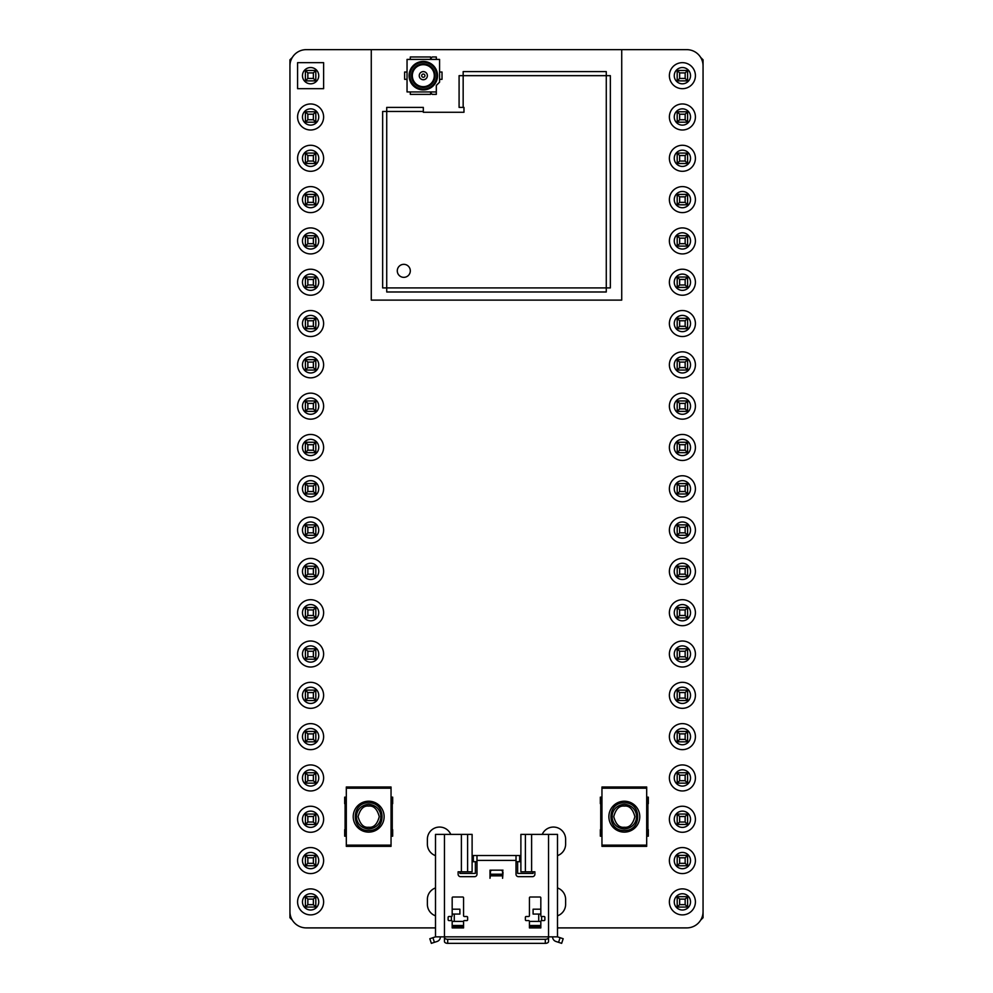 <?xml version="1.0" encoding="UTF-8"?>
<svg xmlns="http://www.w3.org/2000/svg" width="993" height="993" viewBox="0 0 993 993"><rect width="100%" height="100%" fill="white"/><g stroke="black" fill="none" stroke-linecap="round" stroke-linejoin="round"><path stroke-width="1.49" d="M682.402 67.536A8.13 8.13 0 0 0 674.259 75.667A8.13 8.13 0 0 0 682.402 83.809A8.13 8.13 0 0 0 690.532 75.667A8.13 8.13 0 0 0 682.402 67.536M682.402 88.687A13.008 13.008 0 0 0 695.41 75.667A13.008 13.008 0 0 0 682.402 62.658A13.008 13.008 0 0 0 669.381 75.667A13.008 13.008 0 0 0 682.402 88.687A13.008 13.008 0 0 0 695.41 75.667A13.008 13.008 0 0 0 682.402 62.658A13.008 13.008 0 0 0 669.381 75.667A13.008 13.008 0 0 0 682.402 88.687M682.402 108.845A8.13 8.13 0 0 0 674.259 116.988A8.13 8.13 0 0 0 682.402 125.118A8.13 8.13 0 0 0 690.532 116.988A8.13 8.13 0 0 0 682.402 108.845M682.402 129.996A13.008 13.008 0 0 0 695.41 116.988A13.008 13.008 0 0 0 682.402 103.967A13.008 13.008 0 0 0 669.381 116.988A13.008 13.008 0 0 0 682.402 129.996A13.008 13.008 0 0 0 695.41 116.988A13.008 13.008 0 0 0 682.402 103.967A13.008 13.008 0 0 0 669.381 116.988A13.008 13.008 0 0 0 682.402 129.996M310.598 108.845A8.13 8.13 0 0 0 302.468 116.988A8.13 8.13 0 0 0 310.598 125.118A8.13 8.13 0 0 0 318.741 116.988A8.13 8.13 0 0 0 310.598 108.845M310.598 129.996A13.008 13.008 0 0 0 323.619 116.988A13.008 13.008 0 0 0 310.598 103.967A13.008 13.008 0 0 0 297.59 116.988A13.008 13.008 0 0 0 310.598 129.996A13.008 13.008 0 0 0 323.619 116.988A13.008 13.008 0 0 0 310.598 103.967A13.008 13.008 0 0 0 297.59 116.988A13.008 13.008 0 0 0 310.598 129.996M310.598 67.536A8.13 8.13 0 0 0 302.468 75.667A8.13 8.13 0 0 0 310.598 83.809A8.13 8.13 0 0 0 318.741 75.667A8.13 8.13 0 0 0 310.598 67.536M323.619 62.658L297.59 62.658L297.59 88.687L323.619 88.687L323.619 62.658L297.59 62.658L297.59 88.687L323.619 88.687L323.619 62.658M310.598 150.166A8.13 8.13 0 0 0 302.468 158.297A8.13 8.13 0 0 0 310.598 166.427A8.13 8.13 0 0 0 318.741 158.297A8.13 8.13 0 0 0 310.598 150.166M310.598 171.305A13.008 13.008 0 0 0 323.619 158.297A13.008 13.008 0 0 0 310.598 145.276A13.008 13.008 0 0 0 297.59 158.297A13.008 13.008 0 0 0 310.598 171.305A13.008 13.008 0 0 0 323.619 158.297A13.008 13.008 0 0 0 310.598 145.276A13.008 13.008 0 0 0 297.59 158.297A13.008 13.008 0 0 0 310.598 171.305M310.598 191.475A8.13 8.13 0 0 0 302.468 199.605A8.13 8.13 0 0 0 310.598 207.736A8.13 8.13 0 0 0 318.741 199.605A8.13 8.13 0 0 0 310.598 191.475M310.598 212.614A13.008 13.008 0 0 0 323.619 199.605A13.008 13.008 0 0 0 310.598 186.597A13.008 13.008 0 0 0 297.59 199.605A13.008 13.008 0 0 0 310.598 212.614A13.008 13.008 0 0 0 323.619 199.605A13.008 13.008 0 0 0 310.598 186.597A13.008 13.008 0 0 0 297.59 199.605A13.008 13.008 0 0 0 310.598 212.614M310.598 232.784A8.13 8.13 0 0 0 302.468 240.914A8.13 8.13 0 0 0 310.598 249.044A8.13 8.13 0 0 0 318.741 240.914A8.13 8.13 0 0 0 310.598 232.784M310.598 253.923A13.008 13.008 0 0 0 323.619 240.914A13.008 13.008 0 0 0 310.598 227.906A13.008 13.008 0 0 0 297.59 240.914A13.008 13.008 0 0 0 310.598 253.923A13.008 13.008 0 0 0 323.619 240.914A13.008 13.008 0 0 0 310.598 227.906A13.008 13.008 0 0 0 297.59 240.914A13.008 13.008 0 0 0 310.598 253.923M310.598 274.093A8.13 8.13 0 0 0 302.468 282.223A8.13 8.13 0 0 0 310.598 290.353A8.13 8.13 0 0 0 318.741 282.223A8.13 8.13 0 0 0 310.598 274.093M310.598 295.231A13.008 13.008 0 0 0 323.619 282.223A13.008 13.008 0 0 0 310.598 269.215A13.008 13.008 0 0 0 297.59 282.223A13.008 13.008 0 0 0 310.598 295.231A13.008 13.008 0 0 0 323.619 282.223A13.008 13.008 0 0 0 310.598 269.215A13.008 13.008 0 0 0 297.59 282.223A13.008 13.008 0 0 0 310.598 295.231M310.598 315.402A8.13 8.13 0 0 0 302.468 323.532A8.13 8.13 0 0 0 310.598 331.662A8.13 8.13 0 0 0 318.741 323.532A8.13 8.13 0 0 0 310.598 315.402M310.598 336.54A13.008 13.008 0 0 0 323.619 323.532A13.008 13.008 0 0 0 310.598 310.524A13.008 13.008 0 0 0 297.59 323.532A13.008 13.008 0 0 0 310.598 336.54A13.008 13.008 0 0 0 323.619 323.532A13.008 13.008 0 0 0 310.598 310.524A13.008 13.008 0 0 0 297.59 323.532A13.008 13.008 0 0 0 310.598 336.54M310.598 356.71A8.13 8.13 0 0 0 302.468 364.841A8.13 8.13 0 0 0 310.598 372.971A8.13 8.13 0 0 0 318.741 364.841A8.13 8.13 0 0 0 310.598 356.71M310.598 377.849A13.008 13.008 0 0 0 323.619 364.841A13.008 13.008 0 0 0 310.598 351.832A13.008 13.008 0 0 0 297.59 364.841A13.008 13.008 0 0 0 310.598 377.849A13.008 13.008 0 0 0 323.619 364.841A13.008 13.008 0 0 0 310.598 351.832A13.008 13.008 0 0 0 297.59 364.841A13.008 13.008 0 0 0 310.598 377.849M310.598 398.019A8.13 8.13 0 0 0 302.468 406.149A8.13 8.13 0 0 0 310.598 414.292A8.13 8.13 0 0 0 318.741 406.149A8.13 8.13 0 0 0 310.598 398.019M310.598 419.17A13.008 13.008 0 0 0 323.619 406.149A13.008 13.008 0 0 0 310.598 393.141A13.008 13.008 0 0 0 297.59 406.149A13.008 13.008 0 0 0 310.598 419.17A13.008 13.008 0 0 0 323.619 406.149A13.008 13.008 0 0 0 310.598 393.141A13.008 13.008 0 0 0 297.59 406.149A13.008 13.008 0 0 0 310.598 419.17M310.598 439.328A8.13 8.13 0 0 0 302.468 447.458A8.13 8.13 0 0 0 310.598 455.601A8.13 8.13 0 0 0 318.741 447.458A8.13 8.13 0 0 0 310.598 439.328M310.598 460.479A13.008 13.008 0 0 0 323.619 447.458A13.008 13.008 0 0 0 310.598 434.45A13.008 13.008 0 0 0 297.59 447.458A13.008 13.008 0 0 0 310.598 460.479A13.008 13.008 0 0 0 323.619 447.458A13.008 13.008 0 0 0 310.598 434.45A13.008 13.008 0 0 0 297.59 447.458A13.008 13.008 0 0 0 310.598 460.479M310.598 480.637A8.13 8.13 0 0 0 302.468 488.779A8.13 8.13 0 0 0 310.598 496.91A8.13 8.13 0 0 0 318.741 488.779A8.13 8.13 0 0 0 310.598 480.637M310.598 501.788A13.008 13.008 0 0 0 323.619 488.779A13.008 13.008 0 0 0 310.598 475.759A13.008 13.008 0 0 0 297.59 488.779A13.008 13.008 0 0 0 310.598 501.788A13.008 13.008 0 0 0 323.619 488.779A13.008 13.008 0 0 0 310.598 475.759A13.008 13.008 0 0 0 297.59 488.779A13.008 13.008 0 0 0 310.598 501.788M310.598 521.958A8.13 8.13 0 0 0 302.468 530.088A8.13 8.13 0 0 0 310.598 538.218A8.13 8.13 0 0 0 318.741 530.088A8.13 8.13 0 0 0 310.598 521.958M310.598 543.097A13.008 13.008 0 0 0 323.619 530.088A13.008 13.008 0 0 0 310.598 517.08A13.008 13.008 0 0 0 297.59 530.088A13.008 13.008 0 0 0 310.598 543.097A13.008 13.008 0 0 0 323.619 530.088A13.008 13.008 0 0 0 310.598 517.08A13.008 13.008 0 0 0 297.59 530.088A13.008 13.008 0 0 0 310.598 543.097M310.598 563.267A8.13 8.13 0 0 0 302.468 571.397A8.13 8.13 0 0 0 310.598 579.527A8.13 8.13 0 0 0 318.741 571.397A8.13 8.13 0 0 0 310.598 563.267M310.598 584.405A13.008 13.008 0 0 0 323.619 571.397A13.008 13.008 0 0 0 310.598 558.389A13.008 13.008 0 0 0 297.59 571.397A13.008 13.008 0 0 0 310.598 584.405A13.008 13.008 0 0 0 323.619 571.397A13.008 13.008 0 0 0 310.598 558.389A13.008 13.008 0 0 0 297.59 571.397A13.008 13.008 0 0 0 310.598 584.405M310.598 604.576A8.13 8.13 0 0 0 302.468 612.706A8.13 8.13 0 0 0 310.598 620.836A8.13 8.13 0 0 0 318.741 612.706A8.13 8.13 0 0 0 310.598 604.576M310.598 625.714A13.008 13.008 0 0 0 323.619 612.706A13.008 13.008 0 0 0 310.598 599.698A13.008 13.008 0 0 0 297.59 612.706A13.008 13.008 0 0 0 310.598 625.714A13.008 13.008 0 0 0 323.619 612.706A13.008 13.008 0 0 0 310.598 599.698A13.008 13.008 0 0 0 297.59 612.706A13.008 13.008 0 0 0 310.598 625.714M310.598 645.884A8.13 8.13 0 0 0 302.468 654.015A8.13 8.13 0 0 0 310.598 662.145A8.13 8.13 0 0 0 318.741 654.015A8.13 8.13 0 0 0 310.598 645.884M310.598 667.023A13.008 13.008 0 0 0 323.619 654.015A13.008 13.008 0 0 0 310.598 641.006A13.008 13.008 0 0 0 297.59 654.015A13.008 13.008 0 0 0 310.598 667.023A13.008 13.008 0 0 0 323.619 654.015A13.008 13.008 0 0 0 310.598 641.006A13.008 13.008 0 0 0 297.59 654.015A13.008 13.008 0 0 0 310.598 667.023M310.598 687.193A8.13 8.13 0 0 0 302.468 695.323A8.13 8.13 0 0 0 310.598 703.454A8.13 8.13 0 0 0 318.741 695.323A8.13 8.13 0 0 0 310.598 687.193M310.598 708.332A13.008 13.008 0 0 0 323.619 695.323A13.008 13.008 0 0 0 310.598 682.315A13.008 13.008 0 0 0 297.59 695.323A13.008 13.008 0 0 0 310.598 708.332A13.008 13.008 0 0 0 323.619 695.323A13.008 13.008 0 0 0 310.598 682.315A13.008 13.008 0 0 0 297.59 695.323A13.008 13.008 0 0 0 310.598 708.332M310.598 728.502A8.13 8.13 0 0 0 302.468 736.632A8.13 8.13 0 0 0 310.598 744.762A8.13 8.13 0 0 0 318.741 736.632A8.13 8.13 0 0 0 310.598 728.502M310.598 749.653A13.008 13.008 0 0 0 323.619 736.632A13.008 13.008 0 0 0 310.598 723.624A13.008 13.008 0 0 0 297.59 736.632A13.008 13.008 0 0 0 310.598 749.653A13.008 13.008 0 0 0 323.619 736.632A13.008 13.008 0 0 0 310.598 723.624A13.008 13.008 0 0 0 297.59 736.632A13.008 13.008 0 0 0 310.598 749.653M310.598 769.811A8.13 8.13 0 0 0 302.468 777.941A8.13 8.13 0 0 0 310.598 786.084A8.13 8.13 0 0 0 318.741 777.941A8.13 8.13 0 0 0 310.598 769.811M310.598 790.962A13.008 13.008 0 0 0 323.619 777.941A13.008 13.008 0 0 0 310.598 764.933A13.008 13.008 0 0 0 297.59 777.941A13.008 13.008 0 0 0 310.598 790.962A13.008 13.008 0 0 0 323.619 777.941A13.008 13.008 0 0 0 310.598 764.933A13.008 13.008 0 0 0 297.59 777.941A13.008 13.008 0 0 0 310.598 790.962M310.598 811.12A8.13 8.13 0 0 0 302.468 819.262A8.13 8.13 0 0 0 310.598 827.392A8.13 8.13 0 0 0 318.741 819.262A8.13 8.13 0 0 0 310.598 811.12M310.598 832.271A13.008 13.008 0 0 0 323.619 819.262A13.008 13.008 0 0 0 310.598 806.242A13.008 13.008 0 0 0 297.59 819.262A13.008 13.008 0 0 0 310.598 832.271A13.008 13.008 0 0 0 323.619 819.262A13.008 13.008 0 0 0 310.598 806.242A13.008 13.008 0 0 0 297.59 819.262A13.008 13.008 0 0 0 310.598 832.271M310.598 852.441A8.13 8.13 0 0 0 302.468 860.571A8.13 8.13 0 0 0 310.598 868.701A8.13 8.13 0 0 0 318.741 860.571A8.13 8.13 0 0 0 310.598 852.441M310.598 873.579A13.008 13.008 0 0 0 323.619 860.571A13.008 13.008 0 0 0 310.598 847.55A13.008 13.008 0 0 0 297.59 860.571A13.008 13.008 0 0 0 310.598 873.579A13.008 13.008 0 0 0 323.619 860.571A13.008 13.008 0 0 0 310.598 847.55A13.008 13.008 0 0 0 297.59 860.571A13.008 13.008 0 0 0 310.598 873.579M310.598 893.75A8.13 8.13 0 0 0 302.468 901.88A8.13 8.13 0 0 0 310.598 910.01A8.13 8.13 0 0 0 318.741 901.88A8.13 8.13 0 0 0 310.598 893.75M310.598 914.888A13.008 13.008 0 0 0 323.619 901.88A13.008 13.008 0 0 0 310.598 888.872A13.008 13.008 0 0 0 297.59 901.88A13.008 13.008 0 0 0 310.598 914.888A13.008 13.008 0 0 0 323.619 901.88A13.008 13.008 0 0 0 310.598 888.872A13.008 13.008 0 0 0 297.59 901.88A13.008 13.008 0 0 0 310.598 914.888M682.402 150.166A8.13 8.13 0 0 0 674.259 158.297A8.13 8.13 0 0 0 682.402 166.427A8.13 8.13 0 0 0 690.532 158.297A8.13 8.13 0 0 0 682.402 150.166M682.402 171.305A13.008 13.008 0 0 0 695.41 158.297A13.008 13.008 0 0 0 682.402 145.276A13.008 13.008 0 0 0 669.381 158.297A13.008 13.008 0 0 0 682.402 171.305A13.008 13.008 0 0 0 695.41 158.297A13.008 13.008 0 0 0 682.402 145.276A13.008 13.008 0 0 0 669.381 158.297A13.008 13.008 0 0 0 682.402 171.305M682.402 191.475A8.13 8.13 0 0 0 674.259 199.605A8.13 8.13 0 0 0 682.402 207.736A8.13 8.13 0 0 0 690.532 199.605A8.13 8.13 0 0 0 682.402 191.475M682.402 212.614A13.008 13.008 0 0 0 695.41 199.605A13.008 13.008 0 0 0 682.402 186.597A13.008 13.008 0 0 0 669.381 199.605A13.008 13.008 0 0 0 682.402 212.614A13.008 13.008 0 0 0 695.41 199.605A13.008 13.008 0 0 0 682.402 186.597A13.008 13.008 0 0 0 669.381 199.605A13.008 13.008 0 0 0 682.402 212.614M682.402 232.784A8.13 8.13 0 0 0 674.259 240.914A8.13 8.13 0 0 0 682.402 249.044A8.13 8.13 0 0 0 690.532 240.914A8.13 8.13 0 0 0 682.402 232.784M682.402 253.923A13.008 13.008 0 0 0 695.41 240.914A13.008 13.008 0 0 0 682.402 227.906A13.008 13.008 0 0 0 669.381 240.914A13.008 13.008 0 0 0 682.402 253.923A13.008 13.008 0 0 0 695.41 240.914A13.008 13.008 0 0 0 682.402 227.906A13.008 13.008 0 0 0 669.381 240.914A13.008 13.008 0 0 0 682.402 253.923M682.402 274.093A8.13 8.13 0 0 0 674.259 282.223A8.13 8.13 0 0 0 682.402 290.353A8.13 8.13 0 0 0 690.532 282.223A8.13 8.13 0 0 0 682.402 274.093M682.402 295.231A13.008 13.008 0 0 0 695.41 282.223A13.008 13.008 0 0 0 682.402 269.215A13.008 13.008 0 0 0 669.381 282.223A13.008 13.008 0 0 0 682.402 295.231A13.008 13.008 0 0 0 695.41 282.223A13.008 13.008 0 0 0 682.402 269.215A13.008 13.008 0 0 0 669.381 282.223A13.008 13.008 0 0 0 682.402 295.231M682.402 315.402A8.13 8.13 0 0 0 674.259 323.532A8.13 8.13 0 0 0 682.402 331.662A8.13 8.13 0 0 0 690.532 323.532A8.13 8.13 0 0 0 682.402 315.402M682.402 336.54A13.008 13.008 0 0 0 695.41 323.532A13.008 13.008 0 0 0 682.402 310.524A13.008 13.008 0 0 0 669.381 323.532A13.008 13.008 0 0 0 682.402 336.54A13.008 13.008 0 0 0 695.41 323.532A13.008 13.008 0 0 0 682.402 310.524A13.008 13.008 0 0 0 669.381 323.532A13.008 13.008 0 0 0 682.402 336.54M682.402 356.71A8.13 8.13 0 0 0 674.259 364.841A8.13 8.13 0 0 0 682.402 372.971A8.13 8.13 0 0 0 690.532 364.841A8.13 8.13 0 0 0 682.402 356.71M682.402 377.849A13.008 13.008 0 0 0 695.41 364.841A13.008 13.008 0 0 0 682.402 351.832A13.008 13.008 0 0 0 669.381 364.841A13.008 13.008 0 0 0 682.402 377.849A13.008 13.008 0 0 0 695.41 364.841A13.008 13.008 0 0 0 682.402 351.832A13.008 13.008 0 0 0 669.381 364.841A13.008 13.008 0 0 0 682.402 377.849M682.402 398.019A8.13 8.13 0 0 0 674.259 406.149A8.13 8.13 0 0 0 682.402 414.292A8.13 8.13 0 0 0 690.532 406.149A8.13 8.13 0 0 0 682.402 398.019M682.402 419.17A13.008 13.008 0 0 0 695.41 406.149A13.008 13.008 0 0 0 682.402 393.141A13.008 13.008 0 0 0 669.381 406.149A13.008 13.008 0 0 0 682.402 419.17A13.008 13.008 0 0 0 695.41 406.149A13.008 13.008 0 0 0 682.402 393.141A13.008 13.008 0 0 0 669.381 406.149A13.008 13.008 0 0 0 682.402 419.17M682.402 439.328A8.13 8.13 0 0 0 674.259 447.458A8.13 8.13 0 0 0 682.402 455.601A8.13 8.13 0 0 0 690.532 447.458A8.13 8.13 0 0 0 682.402 439.328M682.402 460.479A13.008 13.008 0 0 0 695.41 447.458A13.008 13.008 0 0 0 682.402 434.45A13.008 13.008 0 0 0 669.381 447.458A13.008 13.008 0 0 0 682.402 460.479A13.008 13.008 0 0 0 695.41 447.458A13.008 13.008 0 0 0 682.402 434.45A13.008 13.008 0 0 0 669.381 447.458A13.008 13.008 0 0 0 682.402 460.479M682.402 480.637A8.13 8.13 0 0 0 674.259 488.779A8.13 8.13 0 0 0 682.402 496.91A8.13 8.13 0 0 0 690.532 488.779A8.13 8.13 0 0 0 682.402 480.637M682.402 501.788A13.008 13.008 0 0 0 695.41 488.779A13.008 13.008 0 0 0 682.402 475.759A13.008 13.008 0 0 0 669.381 488.779A13.008 13.008 0 0 0 682.402 501.788A13.008 13.008 0 0 0 695.41 488.779A13.008 13.008 0 0 0 682.402 475.759A13.008 13.008 0 0 0 669.381 488.779A13.008 13.008 0 0 0 682.402 501.788M682.402 521.958A8.13 8.13 0 0 0 674.259 530.088A8.13 8.13 0 0 0 682.402 538.218A8.13 8.13 0 0 0 690.532 530.088A8.13 8.13 0 0 0 682.402 521.958M682.402 543.097A13.008 13.008 0 0 0 695.41 530.088A13.008 13.008 0 0 0 682.402 517.08A13.008 13.008 0 0 0 669.381 530.088A13.008 13.008 0 0 0 682.402 543.097A13.008 13.008 0 0 0 695.41 530.088A13.008 13.008 0 0 0 682.402 517.08A13.008 13.008 0 0 0 669.381 530.088A13.008 13.008 0 0 0 682.402 543.097M682.402 563.267A8.13 8.13 0 0 0 674.259 571.397A8.13 8.13 0 0 0 682.402 579.527A8.13 8.13 0 0 0 690.532 571.397A8.13 8.13 0 0 0 682.402 563.267M682.402 584.405A13.008 13.008 0 0 0 695.41 571.397A13.008 13.008 0 0 0 682.402 558.389A13.008 13.008 0 0 0 669.381 571.397A13.008 13.008 0 0 0 682.402 584.405A13.008 13.008 0 0 0 695.41 571.397A13.008 13.008 0 0 0 682.402 558.389A13.008 13.008 0 0 0 669.381 571.397A13.008 13.008 0 0 0 682.402 584.405M682.402 604.576A8.13 8.13 0 0 0 674.259 612.706A8.13 8.13 0 0 0 682.402 620.836A8.13 8.13 0 0 0 690.532 612.706A8.13 8.13 0 0 0 682.402 604.576M682.402 625.714A13.008 13.008 0 0 0 695.41 612.706A13.008 13.008 0 0 0 682.402 599.698A13.008 13.008 0 0 0 669.381 612.706A13.008 13.008 0 0 0 682.402 625.714A13.008 13.008 0 0 0 695.41 612.706A13.008 13.008 0 0 0 682.402 599.698A13.008 13.008 0 0 0 669.381 612.706A13.008 13.008 0 0 0 682.402 625.714M682.402 645.884A8.13 8.13 0 0 0 674.259 654.015A8.13 8.13 0 0 0 682.402 662.145A8.13 8.13 0 0 0 690.532 654.015A8.13 8.13 0 0 0 682.402 645.884M682.402 667.023A13.008 13.008 0 0 0 695.41 654.015A13.008 13.008 0 0 0 682.402 641.006A13.008 13.008 0 0 0 669.381 654.015A13.008 13.008 0 0 0 682.402 667.023A13.008 13.008 0 0 0 695.41 654.015A13.008 13.008 0 0 0 682.402 641.006A13.008 13.008 0 0 0 669.381 654.015A13.008 13.008 0 0 0 682.402 667.023M682.402 687.193A8.13 8.13 0 0 0 674.259 695.323A8.13 8.13 0 0 0 682.402 703.454A8.13 8.13 0 0 0 690.532 695.323A8.13 8.13 0 0 0 682.402 687.193M682.402 708.332A13.008 13.008 0 0 0 695.41 695.323A13.008 13.008 0 0 0 682.402 682.315A13.008 13.008 0 0 0 669.381 695.323A13.008 13.008 0 0 0 682.402 708.332A13.008 13.008 0 0 0 695.41 695.323A13.008 13.008 0 0 0 682.402 682.315A13.008 13.008 0 0 0 669.381 695.323A13.008 13.008 0 0 0 682.402 708.332M682.402 728.502A8.13 8.13 0 0 0 674.259 736.632A8.13 8.13 0 0 0 682.402 744.762A8.13 8.13 0 0 0 690.532 736.632A8.13 8.13 0 0 0 682.402 728.502M682.402 749.653A13.008 13.008 0 0 0 695.41 736.632A13.008 13.008 0 0 0 682.402 723.624A13.008 13.008 0 0 0 669.381 736.632A13.008 13.008 0 0 0 682.402 749.653A13.008 13.008 0 0 0 695.41 736.632A13.008 13.008 0 0 0 682.402 723.624A13.008 13.008 0 0 0 669.381 736.632A13.008 13.008 0 0 0 682.402 749.653M682.402 769.811A8.13 8.13 0 0 0 674.259 777.941A8.13 8.13 0 0 0 682.402 786.084A8.13 8.13 0 0 0 690.532 777.941A8.13 8.13 0 0 0 682.402 769.811M682.402 790.962A13.008 13.008 0 0 0 695.41 777.941A13.008 13.008 0 0 0 682.402 764.933A13.008 13.008 0 0 0 669.381 777.941A13.008 13.008 0 0 0 682.402 790.962A13.008 13.008 0 0 0 695.41 777.941A13.008 13.008 0 0 0 682.402 764.933A13.008 13.008 0 0 0 669.381 777.941A13.008 13.008 0 0 0 682.402 790.962M682.402 811.12A8.13 8.13 0 0 0 674.259 819.262A8.13 8.13 0 0 0 682.402 827.392A8.13 8.13 0 0 0 690.532 819.262A8.13 8.13 0 0 0 682.402 811.12M682.402 832.271A13.008 13.008 0 0 0 695.41 819.262A13.008 13.008 0 0 0 682.402 806.242A13.008 13.008 0 0 0 669.381 819.262A13.008 13.008 0 0 0 682.402 832.271A13.008 13.008 0 0 0 695.41 819.262A13.008 13.008 0 0 0 682.402 806.242A13.008 13.008 0 0 0 669.381 819.262A13.008 13.008 0 0 0 682.402 832.271M682.402 852.441A8.13 8.13 0 0 0 674.259 860.571A8.13 8.13 0 0 0 682.402 868.701A8.13 8.13 0 0 0 690.532 860.571A8.13 8.13 0 0 0 682.402 852.441M682.402 873.579A13.008 13.008 0 0 0 695.41 860.571A13.008 13.008 0 0 0 682.402 847.55A13.008 13.008 0 0 0 669.381 860.571A13.008 13.008 0 0 0 682.402 873.579A13.008 13.008 0 0 0 695.41 860.571A13.008 13.008 0 0 0 682.402 847.55A13.008 13.008 0 0 0 669.381 860.571A13.008 13.008 0 0 0 682.402 873.579M682.402 893.75A8.13 8.13 0 0 0 674.259 901.88A8.13 8.13 0 0 0 682.402 910.01A8.13 8.13 0 0 0 690.532 901.88A8.13 8.13 0 0 0 682.402 893.75M682.402 914.888A13.008 13.008 0 0 0 695.41 901.88A13.008 13.008 0 0 0 682.402 888.872A13.008 13.008 0 0 0 669.381 901.88A13.008 13.008 0 0 0 682.402 914.888A13.008 13.008 0 0 0 695.41 901.88A13.008 13.008 0 0 0 682.402 888.872A13.008 13.008 0 0 0 669.381 901.88A13.008 13.008 0 0 0 682.402 914.888M557.495 855.643A12.201 12.201 0 0 0 565.625 844.137L565.625 839.259A12.201 12.201 0 0 0 542.24 834.381M557.495 915.819A12.201 12.201 0 0 0 565.625 904.313L565.625 899.435A12.201 12.201 0 0 0 557.495 887.941M557.495 927.896L686.784 927.896A16.26 16.26 0 0 0 703.056 911.636L703.056 65.91A16.26 16.26 0 0 0 686.784 49.65L306.216 49.65A16.26 16.26 0 0 0 289.944 65.91L289.944 911.636A16.26 16.26 0 0 0 306.216 927.896L435.505 927.896M435.505 887.941A12.201 12.201 0 0 0 427.375 899.435L427.375 904.313A12.201 12.201 0 0 0 435.505 915.819M450.76 834.381A12.201 12.201 0 0 0 427.375 839.259L427.375 844.137A12.201 12.201 0 0 0 435.505 855.643M677.189 246.115L677.189 235.713L687.603 235.713L687.603 246.115L677.189 246.115L679.634 243.682L679.634 238.146L677.189 235.713M679.634 238.146L685.158 238.146L687.603 235.713M685.158 238.146L685.158 243.682L679.634 243.682M687.603 246.115L685.158 243.682M677.189 204.806L677.189 194.405L687.603 194.405L687.603 204.806L677.189 204.806L679.634 202.373L679.634 196.837L677.189 194.405M679.634 196.837L685.158 196.837L687.603 194.405M685.158 196.837L685.158 202.373L679.634 202.373M687.603 204.806L685.158 202.373M677.189 741.845L677.189 731.431L687.603 731.431L687.603 741.845L677.189 741.845L679.634 739.4L679.634 733.877L677.189 731.431M679.634 733.877L685.158 733.877L687.603 731.431M685.158 733.877L685.158 739.4L679.634 739.4M687.603 741.845L685.158 739.4M677.189 287.424L677.189 277.022L687.603 277.022L687.603 287.424L677.189 287.424L679.634 284.991L679.634 279.455L677.189 277.022M679.634 279.455L685.158 279.455L687.603 277.022M685.158 279.455L685.158 284.991L679.634 284.991M687.603 287.424L685.158 284.991M677.189 359.64L687.603 359.64L687.603 370.054L677.189 370.054L677.189 359.64L679.634 362.085L685.158 362.085L687.603 359.64M685.158 362.085L685.158 367.609L687.603 370.054M685.158 367.609L679.634 367.609L679.634 362.085M677.189 370.054L679.634 367.609M677.189 617.907L677.189 607.505L687.603 607.505L687.603 617.907L677.189 617.907L679.634 615.474L679.634 609.938L677.189 607.505M679.634 609.938L685.158 609.938L687.603 607.505M685.158 609.938L685.158 615.474L679.634 615.474M687.603 617.907L685.158 615.474M677.189 772.74L687.603 772.74L687.603 783.154L677.189 783.154L677.189 772.74L679.634 775.185L685.158 775.185L687.603 772.74M685.158 775.185L685.158 780.709L687.603 783.154M685.158 780.709L679.634 780.709L679.634 775.185M677.189 783.154L679.634 780.709M677.189 814.049L687.603 814.049L687.603 824.463L677.189 824.463L677.189 814.049L679.634 816.494L685.158 816.494L687.603 814.049M685.158 816.494L685.158 822.018L687.603 824.463M685.158 822.018L679.634 822.018L679.634 816.494M677.189 824.463L679.634 822.018M677.189 576.598L677.189 566.196L687.603 566.196L687.603 576.598L677.189 576.598L679.634 574.165L679.634 568.629L677.189 566.196M679.634 568.629L685.158 568.629L687.603 566.196M685.158 568.629L685.158 574.165L679.634 574.165M687.603 576.598L685.158 574.165M677.189 328.733L677.189 318.331L687.603 318.331L687.603 328.733L677.189 328.733L679.634 326.3L679.634 320.764L677.189 318.331M679.634 320.764L685.158 320.764L687.603 318.331M685.158 320.764L685.158 326.3L679.634 326.3M687.603 328.733L685.158 326.3M677.189 493.98L677.189 483.566L687.603 483.566L687.603 493.98L677.189 493.98L679.634 491.535L679.634 486.011L677.189 483.566M679.634 486.011L685.158 486.011L687.603 483.566M685.158 486.011L685.158 491.535L679.634 491.535M687.603 493.98L685.158 491.535M677.189 855.358L687.603 855.358L687.603 865.772L677.189 865.772L677.189 855.358L679.634 857.803L685.158 857.803L687.603 855.358M685.158 857.803L685.158 863.327L687.603 865.772M685.158 863.327L679.634 863.327L679.634 857.803M677.189 865.772L679.634 863.327M677.189 411.363L677.189 400.949L687.603 400.949L687.603 411.363L677.189 411.363L679.634 408.917L679.634 403.394L677.189 400.949M679.634 403.394L685.158 403.394L687.603 400.949M685.158 403.394L685.158 408.917L679.634 408.917M687.603 411.363L685.158 408.917M677.189 153.083L687.603 153.083L687.603 163.497L677.189 163.497L677.189 153.083L679.634 155.529L685.158 155.529L687.603 153.083M685.158 155.529L685.158 161.052L687.603 163.497M685.158 161.052L679.634 161.052L679.634 155.529M677.189 163.497L679.634 161.052M677.189 690.123L687.603 690.123L687.603 700.524L677.189 700.524L677.189 690.123L679.634 692.555L685.158 692.555L687.603 690.123M685.158 692.555L685.158 698.091L687.603 700.524M685.158 698.091L679.634 698.091L679.634 692.555M677.189 700.524L679.634 698.091M677.189 648.814L687.603 648.814L687.603 659.215L677.189 659.215L677.189 648.814L679.634 651.247L685.158 651.247L687.603 648.814M685.158 651.247L685.158 656.783L687.603 659.215M685.158 656.783L679.634 656.783L679.634 651.247M677.189 659.215L679.634 656.783M677.189 896.667L687.603 896.667L687.603 907.081L677.189 907.081L677.189 896.667L679.634 899.112L685.158 899.112L687.603 896.667M685.158 899.112L685.158 904.648L687.603 907.081M685.158 904.648L679.634 904.648L679.634 899.112M677.189 907.081L679.634 904.648M677.189 524.875L687.603 524.875L687.603 535.289L677.189 535.289L677.189 524.875L679.634 527.32L685.158 527.32L687.603 524.875M685.158 527.32L685.158 532.844L687.603 535.289M685.158 532.844L679.634 532.844L679.634 527.32M677.189 535.289L679.634 532.844M700.661 920.126L703.056 917.731L701.865 917.731M703.056 886.017L703.056 917.731M677.189 452.671L677.189 442.257L687.603 442.257L687.603 452.671L677.189 452.671L679.634 450.226L679.634 444.703L677.189 442.257M679.634 444.703L685.158 444.703L687.603 442.257M685.158 444.703L685.158 450.226L679.634 450.226M687.603 452.671L685.158 450.226M677.189 111.775L687.603 111.775L687.603 122.189L677.189 122.189L677.189 111.775L679.634 114.22L685.158 114.22L687.603 111.775M685.158 114.22L685.158 119.743L687.603 122.189M685.158 119.743L679.634 119.743L679.634 114.22M677.189 122.189L679.634 119.743M677.189 70.466L687.603 70.466L687.603 80.88L677.189 80.88L677.189 70.466L679.634 72.911L685.158 72.911L687.603 70.466M685.158 72.911L685.158 78.435L687.603 80.88M685.158 78.435L679.634 78.435L679.634 72.911M677.189 80.88L679.634 78.435M701.865 59.816L703.056 59.816L700.661 57.42M703.056 59.816L703.056 91.53M315.811 731.431L315.811 741.845L305.397 741.845L305.397 731.431L315.811 731.431L313.366 733.877L313.366 739.4L315.811 741.845M313.366 739.4L307.842 739.4L305.397 741.845M307.842 739.4L307.842 733.877L313.366 733.877M305.397 731.431L307.842 733.877M315.811 772.74L315.811 783.154L305.397 783.154L305.397 772.74L315.811 772.74L313.366 775.185L313.366 780.709L315.811 783.154M313.366 780.709L307.842 780.709L305.397 783.154M307.842 780.709L307.842 775.185L313.366 775.185M305.397 772.74L307.842 775.185M315.811 235.713L315.811 246.115L305.397 246.115L305.397 235.713L315.811 235.713L313.366 238.146L313.366 243.682L315.811 246.115M313.366 243.682L307.842 243.682L305.397 246.115M307.842 243.682L307.842 238.146L313.366 238.146M305.397 235.713L307.842 238.146M315.811 690.123L315.811 700.524L305.397 700.524L305.397 690.123L315.811 690.123L313.366 692.555L313.366 698.091L315.811 700.524M313.366 698.091L307.842 698.091L305.397 700.524M307.842 698.091L307.842 692.555L313.366 692.555M305.397 690.123L307.842 692.555M315.811 617.907L305.397 617.907L305.397 607.505L315.811 607.505L315.811 617.907L313.366 615.474L307.842 615.474L305.397 617.907M307.842 615.474L307.842 609.938L305.397 607.505M307.842 609.938L313.366 609.938L313.366 615.474M315.811 607.505L313.366 609.938M315.811 359.64L315.811 370.054L305.397 370.054L305.397 359.64L315.811 359.64L313.366 362.085L313.366 367.609L315.811 370.054M313.366 367.609L307.842 367.609L305.397 370.054M307.842 367.609L307.842 362.085L313.366 362.085M305.397 359.64L307.842 362.085M315.811 204.806L305.397 204.806L305.397 194.405L315.811 194.405L315.811 204.806L313.366 202.373L307.842 202.373L305.397 204.806M307.842 202.373L307.842 196.837L305.397 194.405M307.842 196.837L313.366 196.837L313.366 202.373M315.811 194.405L313.366 196.837M315.811 163.497L305.397 163.497L305.397 153.083L315.811 153.083L315.811 163.497L313.366 161.052L307.842 161.052L305.397 163.497M307.842 161.052L307.842 155.529L305.397 153.083M307.842 155.529L313.366 155.529L313.366 161.052M315.811 153.083L313.366 155.529M315.811 400.949L315.811 411.363L305.397 411.363L305.397 400.949L315.811 400.949L313.366 403.394L313.366 408.917L315.811 411.363M313.366 408.917L307.842 408.917L305.397 411.363M307.842 408.917L307.842 403.394L313.366 403.394M305.397 400.949L307.842 403.394M315.811 648.814L315.811 659.215L305.397 659.215L305.397 648.814L315.811 648.814L313.366 651.247L313.366 656.783L315.811 659.215M313.366 656.783L307.842 656.783L305.397 659.215M307.842 656.783L307.842 651.247L313.366 651.247M305.397 648.814L307.842 651.247M315.811 483.566L315.811 493.98L305.397 493.98L305.397 483.566L315.811 483.566L313.366 486.011L313.366 491.535L315.811 493.98M313.366 491.535L307.842 491.535L305.397 493.98M307.842 491.535L307.842 486.011L313.366 486.011M305.397 483.566L307.842 486.011M315.811 122.189L305.397 122.189L305.397 111.775L315.811 111.775L315.811 122.189L313.366 119.743L307.842 119.743L305.397 122.189M307.842 119.743L307.842 114.22L305.397 111.775M307.842 114.22L313.366 114.22L313.366 119.743M315.811 111.775L313.366 114.22M315.811 566.196L315.811 576.598L305.397 576.598L305.397 566.196L315.811 566.196L313.366 568.629L313.366 574.165L315.811 576.598M313.366 574.165L307.842 574.165L305.397 576.598M307.842 574.165L307.842 568.629L313.366 568.629M305.397 566.196L307.842 568.629M315.811 824.463L305.397 824.463L305.397 814.049L315.811 814.049L315.811 824.463L313.366 822.018L307.842 822.018L305.397 824.463M307.842 822.018L307.842 816.494L305.397 814.049M307.842 816.494L313.366 816.494L313.366 822.018M315.811 814.049L313.366 816.494M315.811 287.424L305.397 287.424L305.397 277.022L315.811 277.022L315.811 287.424L313.366 284.991L307.842 284.991L305.397 287.424M307.842 284.991L307.842 279.455L305.397 277.022M307.842 279.455L313.366 279.455L313.366 284.991M315.811 277.022L313.366 279.455M315.811 328.733L305.397 328.733L305.397 318.331L315.811 318.331L315.811 328.733L313.366 326.3L307.842 326.3L305.397 328.733M307.842 326.3L307.842 320.764L305.397 318.331M307.842 320.764L313.366 320.764L313.366 326.3M315.811 318.331L313.366 320.764M315.811 80.88L305.397 80.88L305.397 70.466L315.811 70.466L315.811 80.88L313.366 78.435L307.842 78.435L305.397 80.88M307.842 78.435L307.842 72.911L305.397 70.466M307.842 72.911L313.366 72.911L313.366 78.435M315.811 70.466L313.366 72.911M315.811 452.671L305.397 452.671L305.397 442.257L315.811 442.257L315.811 452.671L313.366 450.226L307.842 450.226L305.397 452.671M307.842 450.226L307.842 444.703L305.397 442.257M307.842 444.703L313.366 444.703L313.366 450.226M315.811 442.257L313.366 444.703M292.339 57.42L289.944 59.816L291.135 59.816M289.944 91.53L289.944 59.816M315.811 524.875L315.811 535.289L305.397 535.289L305.397 524.875L315.811 524.875L313.366 527.32L313.366 532.844L315.811 535.289M313.366 532.844L307.842 532.844L305.397 535.289M307.842 532.844L307.842 527.32L313.366 527.32M305.397 524.875L307.842 527.32M315.811 865.772L305.397 865.772L305.397 855.358L315.811 855.358L315.811 865.772L313.366 863.327L307.842 863.327L305.397 865.772M307.842 863.327L307.842 857.803L305.397 855.358M307.842 857.803L313.366 857.803L313.366 863.327M315.811 855.358L313.366 857.803M315.811 907.081L305.397 907.081L305.397 896.667L315.811 896.667L315.811 907.081L313.366 904.648L307.842 904.648L305.397 907.081M307.842 904.648L307.842 899.112L305.397 896.667M307.842 899.112L313.366 899.112L313.366 904.648M315.811 896.667L313.366 899.112M291.135 917.731L289.944 917.731L292.339 920.126M289.944 917.731L289.944 886.017M473.326 861.701L473.326 855.519L476.988 855.519L476.988 874.225A2.445 2.445 0 0 1 474.542 876.67L460.553 876.67A2.445 2.445 0 0 1 458.121 874.225L458.121 871.792L472.109 871.792L472.109 834.381L435.505 834.381L435.505 936.846L557.495 936.846L557.495 834.381L520.891 834.381L520.891 871.792L534.879 871.792L534.879 874.225A2.445 2.445 0 0 1 532.447 876.67L518.458 876.67A2.445 2.445 0 0 1 516.012 874.225L516.012 855.519L519.674 855.519L519.674 861.701M540.825 927.909L529.43 927.909L529.43 921.392A0.819 0.819 0 0 0 528.624 920.585L526.178 920.585A0.819 0.819 0 0 1 525.371 919.766L525.371 917.333A0.819 0.819 0 0 1 526.178 916.514L528.624 916.514A0.819 0.819 0 0 0 529.43 915.707L529.43 897.809A0.819 0.819 0 0 1 530.25 897.002L540.006 897.002A0.819 0.819 0 0 1 540.825 897.809L540.825 915.707A0.819 0.819 0 0 0 541.632 916.514L544.077 916.514A0.819 0.819 0 0 1 544.884 917.333L544.884 919.766A0.819 0.819 0 0 1 544.077 920.585L541.632 920.585A0.819 0.819 0 0 0 540.825 921.392L540.825 927.909M452.175 926.556L452.175 921.392A0.819 0.819 0 0 0 451.368 920.585L448.923 920.585A0.819 0.819 0 0 1 448.116 919.766L448.116 917.333A0.819 0.819 0 0 1 448.923 916.514L451.368 916.514A0.819 0.819 0 0 0 452.175 915.707L452.175 897.809A0.819 0.819 0 0 1 452.994 897.002L462.75 897.002A0.819 0.819 0 0 1 463.57 897.809L463.57 915.707A0.819 0.819 0 0 0 464.376 916.514L466.822 916.514A0.819 0.819 0 0 1 467.629 917.333L467.629 919.766A0.819 0.819 0 0 1 466.822 920.585L464.376 920.585A0.819 0.819 0 0 0 463.57 921.392L463.57 927.909L452.175 927.909L452.175 926.556L463.57 926.556M502.595 878.296L502.595 875.044L490.405 875.044L489.996 878.296L489.996 872.599A2.445 2.445 0 0 1 492.429 870.166L500.571 870.166A2.445 2.445 0 0 1 503.004 872.599L502.595 878.296M540.825 926.556L529.43 926.556M502.595 871.258L502.595 875.044M492.429 870.166L489.996 870.166L489.996 878.296M490.405 871.258L490.405 875.044M444.454 834.381L444.454 937.491A3.252 1.812 0 0 0 447.706 939.291L545.294 939.291A3.252 1.812 0 0 0 548.546 937.491L548.546 834.381M516.012 855.519L476.988 855.519M540.825 925.513L529.43 925.513M540.825 921.392L529.43 921.392M452.175 925.513L463.57 925.513M452.175 921.392L463.57 921.392M500.571 870.166L503.004 870.166M548.546 937.491L548.546 941.538A3.252 1.812 180 0 1 545.294 943.35L447.706 943.35A3.252 1.812 0 0 1 444.454 941.538L444.454 937.491M472.109 861.701L475.362 861.701L475.362 873.418L459.908 873.418L459.908 871.792M475.362 861.701L476.988 861.701M533.092 871.792L533.092 873.418L517.638 873.418L517.638 861.701L520.891 861.701M516.012 861.701L517.638 861.701M557.495 936.846L563.18 938.72L561.653 943.35L555.906 941.463A4.804 4.804 0 0 1 552.604 936.908L552.604 936.846M440.396 936.846L440.396 936.908A4.804 4.804 0 0 1 437.094 941.463L434.425 942.332L432.911 937.702L435.505 936.846M434.425 942.332L431.347 943.35L429.82 938.72L432.911 937.702M538.727 921.392L538.727 914.069L540.825 914.069M538.727 914.069L533.092 914.069L533.092 909.191L540.825 909.191M452.175 914.069L454.273 914.069L454.273 921.392M452.175 909.191L459.908 909.191L459.908 914.069L454.273 914.069M354.451 786.99L346.309 786.99L346.309 788.206L354.451 788.206L354.451 786.99L391.043 786.99L391.043 804.467L392.26 804.467L392.26 828.87L391.043 828.87L391.043 845.13L382.913 845.13L382.913 846.346L391.043 846.346L391.043 845.13M346.309 845.13L346.309 846.346L354.451 846.346L354.451 845.13L346.309 845.13L346.309 828.87L345.092 828.87L345.092 804.467L346.309 804.467L346.309 788.206M346.309 803.66L344.683 803.66L344.683 797.156L346.309 797.156M345.899 803.66L345.899 797.156M368.676 832.122A15.454 15.454 0 0 1 353.223 816.668A15.454 15.454 0 0 1 368.676 801.214A15.454 15.454 0 0 1 384.13 816.668A15.454 15.454 0 0 1 368.676 832.122M382.913 786.99L382.913 788.206L391.043 788.206M354.451 846.346L382.913 846.346M391.043 797.156L392.669 797.156L392.669 803.66L391.043 803.66M391.453 797.156L391.453 803.66M391.043 829.676L392.669 829.676L392.669 836.18L391.043 836.18M391.453 829.676L391.453 836.18M368.676 802.84C386.5 802.059 386.513 831.278 368.676 830.496C350.852 831.278 350.839 802.071 368.676 802.84M368.676 828.87A12.201 12.201 0 0 1 356.475 816.668A12.201 12.201 0 0 1 368.676 804.467A12.201 12.201 0 0 1 380.878 816.668A12.201 12.201 0 0 1 368.676 828.87A12.201 12.201 0 0 0 380.878 816.668A12.201 12.201 0 0 0 368.676 804.467M346.309 836.18L344.683 836.18L344.683 829.676L346.309 829.676M345.899 836.18L345.899 829.676M610.087 786.99L601.957 786.99L601.957 788.206L610.087 788.206L610.087 786.99L646.691 786.99L646.691 804.467L647.908 804.467L647.908 828.87L646.691 828.87L646.691 845.13L638.549 845.13L638.549 846.346L646.691 846.346L646.691 845.13M601.957 845.13L601.957 846.346L610.087 846.346L610.087 845.13L601.957 845.13L601.957 828.87L600.74 828.87L600.74 804.467L601.957 804.467L601.957 788.206M601.957 803.66L600.331 803.66L600.331 797.156L601.957 797.156M601.547 803.66L601.547 797.156M624.324 832.122A15.454 15.454 0 0 1 608.87 816.668A15.454 15.454 0 0 1 624.324 801.214A15.454 15.454 0 0 1 639.777 816.668A15.454 15.454 0 0 1 624.324 832.122M638.549 786.99L638.549 788.206L646.691 788.206M610.087 846.346L638.549 846.346M646.691 797.156L648.317 797.156L648.317 803.66L646.691 803.66M647.101 797.156L647.101 803.66M646.691 829.676L648.317 829.676L648.317 836.18L646.691 836.18M647.101 829.676L647.101 836.18M624.324 802.84C642.148 802.059 642.161 831.278 624.324 830.496C606.5 831.278 606.487 802.071 624.324 802.84M624.324 828.87A12.201 12.201 0 0 1 612.122 816.668A12.201 12.201 0 0 1 624.324 804.467A12.201 12.201 0 0 1 636.525 816.668A12.201 12.201 0 0 1 624.324 828.87A12.201 12.201 0 0 0 636.525 816.668A12.201 12.201 0 0 0 624.324 804.467M601.957 836.18L600.331 836.18L600.331 829.676L601.957 829.676M601.547 836.18L601.547 829.676M423.316 74.041A1.626 1.626 0 0 0 421.69 75.667A1.626 1.626 0 0 0 423.316 77.293A1.626 1.626 0 0 0 424.942 75.667A1.626 1.626 0 0 0 423.316 74.041M423.316 79.738A4.071 4.071 0 0 1 419.245 75.667A4.071 4.071 0 0 1 423.316 71.608A4.071 4.071 0 0 1 427.375 75.667A4.071 4.071 0 0 1 423.316 79.738M407.043 72.017L404.61 72.017L404.61 79.328L407.043 79.328M410.308 91.939L410.308 94.372L430.627 94.372L430.627 92.746L432.253 94.372L436.324 94.372L436.324 85.435L439.576 82.183L439.576 59.406L407.043 59.406L407.043 91.939L436.324 91.939M436.324 59.406L436.324 56.973L432.253 56.973L430.627 58.599L430.627 56.973L410.308 56.973L410.308 59.406M423.316 63.875A11.792 11.792 0 0 1 435.108 75.667A11.792 11.792 0 0 1 423.316 87.458A11.792 11.792 0 0 1 411.524 75.667A11.792 11.792 0 0 1 423.316 63.875M423.316 86.652A10.973 10.973 0 0 0 434.289 75.667A10.973 10.973 0 0 0 423.316 64.694A10.973 10.973 0 0 0 412.331 75.667A10.973 10.973 0 0 0 423.316 86.652M423.316 62.249A13.418 13.418 0 0 0 409.898 75.667A13.418 13.418 0 0 0 423.316 89.085A13.418 13.418 0 0 0 436.734 75.667A13.418 13.418 0 0 0 423.316 62.249M423.316 89.904A14.225 14.225 0 0 1 409.079 75.667A14.225 14.225 0 0 1 423.316 61.442A14.225 14.225 0 0 1 437.541 75.667A14.225 14.225 0 0 1 423.316 89.904M403.791 277.345A6.504 6.504 0 0 0 410.308 270.841A6.504 6.504 0 0 0 403.791 264.337A6.504 6.504 0 0 0 397.287 270.841A6.504 6.504 0 0 0 403.791 277.345A6.504 6.504 0 0 0 410.308 270.841A6.504 6.504 0 0 0 403.791 264.337A6.504 6.504 0 0 0 397.287 270.841A6.504 6.504 0 0 0 403.791 277.345M371.27 49.65L371.27 300.109L621.73 300.109L621.73 49.65M439.576 79.328L442.022 79.328L442.022 72.017L439.576 72.017M423.316 111.452L386.724 111.452L386.724 287.92L382.653 287.92L382.653 111.452L386.724 111.452L386.724 107.393L423.316 107.393L423.316 112.271L463.967 112.271L463.967 107.393L459.089 107.393L459.089 75.667L463.16 75.667L463.16 71.608L606.276 71.608L606.276 75.667L463.16 75.667L463.16 107.393M606.276 291.979L606.276 287.92L610.347 287.92L610.347 75.667L606.276 75.667L606.276 287.92L386.724 287.92L386.724 291.979L606.276 291.979M502.595 875.851L490.405 875.851M531.615 834.381L531.615 871.792M516.012 860.41L476.988 860.41M461.385 871.792L461.385 834.381M467.616 871.792L467.616 834.381M525.384 834.381L525.384 871.792M490.405 874.225L502.595 874.225M545.294 939.291L545.294 943.35M447.706 939.291L447.706 943.35M560.089 937.702L558.575 942.332M541.607 916.514L541.607 920.585M451.393 920.585L451.393 916.514M382.913 788.206L354.451 788.206M346.309 804.467L346.309 828.87M354.451 845.13L382.913 845.13M391.043 828.87L391.043 804.467M368.676 827.243C363.674 827.839 360.161 824.314 358.101 816.668C360.161 809.022 363.674 805.497 368.676 806.093C373.678 805.497 377.203 809.022 379.252 816.668C377.203 824.314 373.678 827.839 368.676 827.243M638.549 788.206L610.087 788.206M601.957 804.467L601.957 828.87M610.087 845.13L638.549 845.13M646.691 828.87L646.691 804.467M624.324 827.243C619.322 827.839 615.797 824.314 613.748 816.668C615.797 809.022 619.322 805.497 624.324 806.093C629.326 805.497 632.839 809.022 634.899 816.668C632.839 824.314 629.326 827.839 624.324 827.243"/></g></svg>
